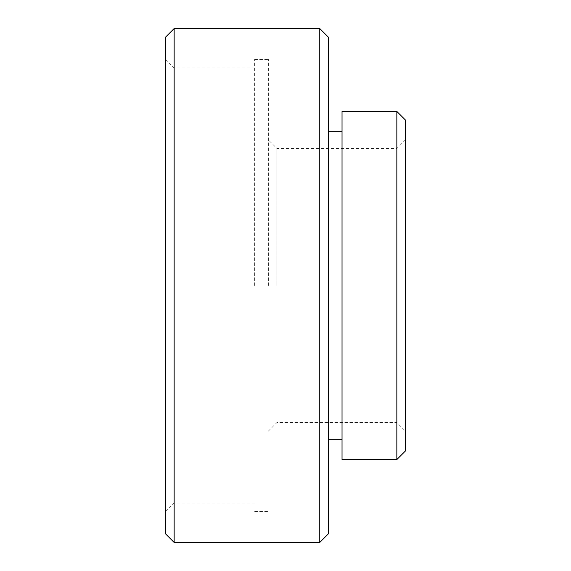 <?xml version="1.0" encoding="UTF-8"?>
<svg xmlns="http://www.w3.org/2000/svg" width="571" height="571" viewBox="0 0 571 571"><rect width="100%" height="100%" fill="white"/><g stroke="black" fill="none" stroke-linecap="round" stroke-linejoin="round"><path stroke-width="0.43" stroke-dasharray="2.85 2.14" d="M165.59 37.115L165.59 533.885M174.155 542.45L174.155 28.55M268.37 285.5L268.37 59.384L268.37 285.5M276.935 285.5L276.935 148.46L276.935 285.5M405.41 450.976L405.41 120.024M396.845 111.459L396.845 459.541M328.325 533.885L328.325 37.115M319.76 28.55L319.76 542.45M254.666 285.5L254.666 59.384L254.666 285.5M342.029 459.541L342.029 111.459M405.41 285.5L405.41 431.105L405.41 285.5M342.029 285.5L342.029 131.33L342.029 285.5M165.59 285.5L165.59 511.616L165.59 285.5M174.155 285.5L174.155 503.051L174.155 285.5M396.845 285.5L396.845 422.54L396.845 285.5M254.666 67.949L174.155 67.949L165.59 59.384M405.41 139.895L396.845 148.46L276.935 148.46L268.37 139.895M254.666 59.384L268.37 59.384M165.59 511.616L174.155 503.051L254.666 503.051M268.37 431.105L276.935 422.54L396.845 422.54L405.41 431.105M254.666 511.616L268.37 511.616"/><path stroke-width="0.86" d="M396.845 111.459L405.41 120.024L405.41 450.976L396.845 459.541L396.845 111.459L342.029 111.459L342.029 459.541L396.845 459.541M319.76 28.55L328.325 37.115L328.325 533.885L319.76 542.45L319.76 28.55L174.155 28.55L174.155 542.45L319.76 542.45M174.155 542.45L165.59 533.885L165.59 37.115L174.155 28.55M328.325 439.67L342.029 439.67M328.325 131.33L342.029 131.33"/></g></svg>
